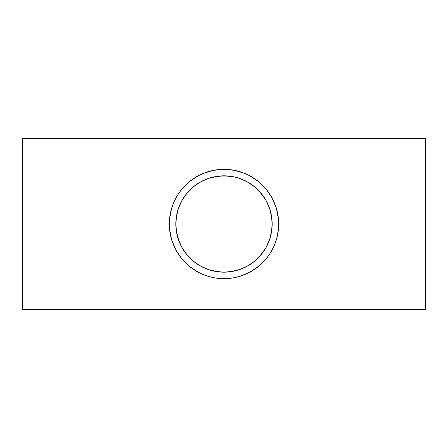 <?xml version="1.0" encoding="UTF-8"?>
<svg xmlns="http://www.w3.org/2000/svg" width="448" height="448" viewBox="0 0 448 448"><rect width="100%" height="100%" fill="white"/><g stroke="black" fill="none" stroke-linecap="round" stroke-linejoin="round"><path stroke-width="0.67" d="M271.354 215.124L272.177 224L175.823 224A48.177 48.177 0 0 1 224 175.823A48.177 48.177 0 0 1 272.177 224L175.823 224L176.63 215.225M186.838 193.334L181.72 200.9L178.007 209.653L176.809 214.306L177.649 210.851M192.55 187.499L191.688 188.261M215.006 176.669L219.184 176.064L209.742 177.979L201.174 181.574M246.848 181.586L238.353 178.007L233.414 176.747L237.983 177.895L246.714 181.507L254.772 186.928M233.52 176.77L232.842 176.641M257.617 189.487L256.334 188.283M270.34 210.812L271.202 214.351L270.004 209.681L266.308 200.956L261.156 193.334M274.327 245.364L276.315 239.87L277.62 234.668L278.673 224A54.673 54.673 0 0 1 224 278.673A54.673 54.673 0 0 1 169.327 224L22.4 224L22.4 309.422L22.4 224L169.327 224A54.673 54.673 0 0 1 224 169.327A54.673 54.673 0 0 1 278.673 224L425.6 224L278.673 224L278.438 218.954M271.998 250.174L274.512 244.922M269.226 254.722L272.216 249.771M249.732 272.238L250.046 272.07M213.315 277.614L218.641 278.41L229.359 278.41L234.668 277.62L240.212 276.209M207.788 276.214L213.332 277.62M197.982 272.082L203.078 274.512L208.13 276.315M176.025 197.786L173.488 203.078L171.685 208.13L169.59 218.641L169.59 229.359L171.685 239.882L175.784 249.771L181.737 258.681L189.319 266.263L198.229 272.216M175.784 249.771L176.008 250.191M173.488 244.922L173.667 245.342M267.092 202.451L268.447 205.402M268.918 206.584L270.004 209.681M265.188 199.007L266.409 201.141M262.853 195.513L263.973 197.098M260.249 192.265L261.089 193.25M250.841 183.988L251.507 184.442M246.971 181.647L248.136 182.302M242.609 179.558L244.49 180.398M238.151 177.946L240.626 178.78M233.71 176.809L236.88 177.576M219.251 176.058L228.794 176.058M176.635 232.826L175.823 224L176.053 219.279L177.895 210.017L181.507 201.286L186.754 193.435L193.435 186.754L201.286 181.507L210.017 177.895L214.603 176.747L224.045 175.823M210.974 177.615L214.519 176.764M203.795 180.264L205.436 179.542M207.284 178.814L209.742 177.979M196.504 184.436L197.159 183.988M200.088 182.174L201.079 181.625M189.98 189.885L190.45 189.42M186.906 193.256L187.695 192.326M184.044 197.081L185.22 195.406M181.608 201.102L182.862 198.923M179.564 205.38L180.852 202.569M177.946 209.849L179.071 206.601M170.402 234.797L170.257 234.035M171.735 240.038L171.422 238.98M173.572 245.112L173.04 243.796M175.896 249.978L174.91 248.063M178.651 254.537L177.29 252.409M181.832 258.793L179.956 256.39M185.405 262.718L182.851 259.997M189.213 266.174L186.11 263.413M192.791 268.89L189.437 266.358M196.829 271.443L193.547 269.405M201.023 273.61L198.106 272.149M204.966 275.251L202.927 274.445M209.25 276.646L207.973 276.27M213.842 277.721L213.226 277.598M234.786 277.598L234.119 277.726M240.027 276.27L238.767 276.64M245.095 274.439L242.85 275.318M249.917 272.138L247.1 273.549M254.442 269.41L251.322 271.354M262.074 263.234L255.209 268.89M265.104 260.053L262.618 262.702M268.005 256.446L266.168 258.798M270.754 252.336L269.343 254.548M273.045 248.153L272.115 249.962M274.949 243.824L274.434 245.112M276.606 238.89L276.254 240.072M277.771 233.867L277.586 234.836M278.443 228.967L278.404 229.426M425.6 309.422L425.6 138.578L425.6 309.422L22.4 309.422M176.064 228.844L175.823 224L272.177 224A48.177 48.177 0 0 1 224 272.177A48.177 48.177 0 0 1 175.823 224L272.177 224L271.387 232.686M22.4 138.578L22.4 224L22.4 138.578L425.6 138.578M277.592 213.203L277.738 213.937M276.27 207.973L276.573 208.998M274.428 202.888L274.971 204.221M272.121 198.055L273.034 199.814M269.354 193.469L270.732 195.625M266.162 189.202L268.094 191.677M262.618 185.298L265.138 187.992M258.938 181.95L262.097 184.789M255.248 179.138L258.681 181.737L249.771 175.784L244.922 173.488L234.668 170.38L224 169.327L213.315 170.386M251.39 176.686L254.458 178.595M247.268 174.53L249.928 175.868M242.894 172.698L245.118 173.572M238.622 171.321L240.055 171.741M234.052 170.262L234.808 170.408M229.04 169.562L229.449 169.602M213.242 170.397L213.758 170.296M207.984 171.73L209.216 171.366M202.933 173.55L205.022 172.726M198.1 175.851L201.062 174.373M193.536 178.601L196.851 176.546M189.426 181.653L192.802 179.105M185.982 184.716L189.174 181.854M182.812 188.048L185.394 185.287M180.006 191.542L181.821 189.218M177.33 195.53L178.657 193.458M174.905 199.942L175.896 198.016M173.018 204.254L173.572 202.882M171.416 209.042L171.741 207.945M170.246 214.021L170.402 213.203M169.562 218.971L169.602 218.551M177.654 237.16L176.764 233.492M179.088 241.433L177.946 238.151M180.852 245.437L179.558 242.598M182.823 249.015L181.608 246.893M185.186 252.543L184.044 250.925M187.718 255.696L186.844 254.671M190.607 258.726L189.986 258.121M190.042 258.177L193.441 261.246L186.754 254.565L181.507 246.714L177.895 237.983L176.053 228.721M197.176 264.023L196.498 263.558M201.18 266.431L200.043 265.798M205.43 268.458L203.756 267.719M209.871 270.06L207.245 269.175M214.508 271.236L211.025 270.402M232.91 271.348L223.983 272.177L215.062 271.342M219.234 271.942L210.006 270.099M236.998 270.39L228.754 271.942M254.565 186.754L258.07 189.93L264.057 197.232L266.493 201.286L270.105 210.017L271.947 219.279L272.177 224L271.947 228.721L270.105 237.983L266.493 246.714L264.057 250.768L258.07 258.07L254.565 261.246L246.714 266.493L237.983 270.105L228.721 271.947L223.983 272.177M240.604 269.226L233.503 271.23M244.356 267.669L242.592 268.447M248.08 265.731L246.842 266.42M251.49 263.57L250.835 264.012M258.031 258.104L257.594 258.535M261.156 254.671L260.238 255.746M263.962 250.914L262.786 252.582M266.409 246.87L265.205 248.97M268.436 242.62L267.103 245.521M270.049 238.174L268.912 241.438M271.219 233.554L270.362 237.098M178.769 193.29L175.784 198.229L173.488 203.078M213.332 170.38L203.078 173.488L197.988 175.913M203.078 173.488L202.782 173.617M208.13 171.685L207.816 171.78M240.285 171.814L239.87 171.685M245.33 173.662L244.922 173.488M250.068 175.941L249.732 175.762M278.41 218.641L276.315 208.13L272.216 198.229L266.263 189.319L258.681 181.737M272.216 198.229L272.009 197.848M261.083 254.761L266.297 247.066L270.105 237.989M269.982 238.386L271.186 233.744M255.461 260.49L256.323 259.728M238.291 270.01L246.954 266.358M201.074 266.375L209.714 270.01M176.803 233.666L179.642 242.81L181.709 247.078L186.922 254.761M198.229 175.784L189.319 181.737L181.737 189.319L178.545 193.626M239.87 276.315L249.771 272.216L258.681 266.263L266.263 258.681L269.455 254.374M224 175.823L233.397 176.747M224 272.177L219.279 271.947L210.017 270.105L201.286 266.493L193.435 261.246"/></g></svg>
